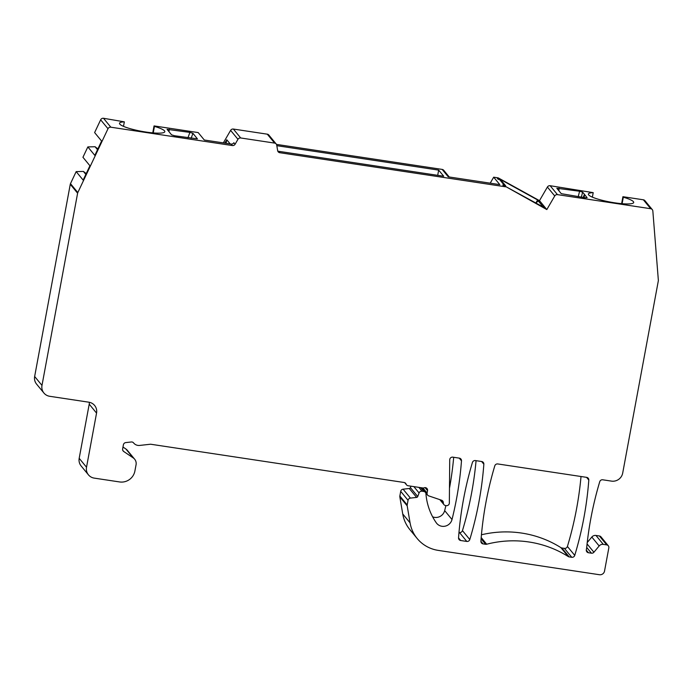 <?xml version="1.0" encoding="UTF-8"?>
<svg xmlns="http://www.w3.org/2000/svg" width="693" height="693" viewBox="0 0 693 693"><rect width="100%" height="100%" fill="white"/><g stroke="black" fill="none" stroke-linecap="round" stroke-linejoin="round"><path stroke-width="1.04" d="M587.231 542.532L591.831 537.04L599.168 545.963L593.918 552.234A2.659 2.573 -39.5 0 1 591.441 553.187L588.426 552.737A2.659 2.573 -39.5 0 1 586.33 549.766L586.642 548.05A354.677 342.905 -39.5 0 1 599.74 481.704A2.659 2.573 -39.5 0 1 602.737 479.79L611.477 481.115A9.754 9.433 140.5 0 0 622.695 473.085L658.315 280.899A2.659 2.573 140.5 0 0 658.35 280.215L652.841 211.001A2.659 2.573 140.5 0 0 650.701 208.714L557.475 194.638A2.659 2.573 140.5 0 0 554.738 195.963L546.82 209.572L505.05 186.183L503.612 185.967L502.832 185.022L504.132 185.074L499.636 179.608L498.05 179.218L497.279 178.274L498.717 178.491L537.612 199.956L535.871 202.954M583.203 197.453L584.442 194.352L587.11 197.678L584.996 197.722L561.278 193.676L556.825 188.262L579.608 191.242L582.631 192.152L581.34 197.167M192.914 133.316L197.41 138.851L174.523 135.741L171.552 134.814L167.074 129.331L189.873 132.398L192.914 133.316L191.173 138.262M581.02 476.515A354.677 342.905 -39.5 0 1 567.411 546.465A2.659 2.573 140.5 0 1 564.423 548.371L561.858 547.981A2.659 2.573 140.5 0 1 560.88 547.617A106.401 102.876 -39.5 0 0 481.444 534.779M481.202 537.569L486.677 544.222A2.659 2.573 -39.5 0 1 485.62 544.282L483.056 543.892A2.659 2.573 -39.5 0 1 480.916 541.216A354.677 342.905 -39.5 0 1 494.785 465.861A2.659 2.573 -39.5 0 1 497.773 463.946L586.668 477.364A2.659 2.573 -39.5 0 1 588.807 480.05A354.677 342.905 -39.5 0 1 574.748 555.379A2.659 2.573 -39.5 0 1 571.76 557.285L569.204 556.903A2.659 2.573 -39.5 0 1 568.225 556.54L560.88 547.617M88.453 474.861L81.116 465.939A9.754 9.433 -39.5 0 1 79.184 458.316L86.521 467.238A9.754 9.433 140.5 0 0 94.231 478.118L119.612 481.947A13.297 12.855 -39.5 0 0 134.901 471.006L136.062 464.752A7.095 6.861 140.5 0 0 133.247 457.917L123.692 451.472A2.659 2.573 -39.5 0 1 122.635 448.908L123.397 444.793A2.659 2.573 -39.5 0 1 125.779 442.593L131.306 441.978A2.659 2.573 -39.5 0 1 133.593 442.922A7.095 6.861 -39.5 0 0 139.709 445.426L150.242 444.256A2.659 2.573 -39.5 0 1 150.927 444.265L404.106 482.493A2.659 2.573 -39.5 0 1 406.098 484.121A2.659 2.573 -39.5 0 0 408.099 485.75L423.553 488.08A2.659 2.573 -39.5 0 1 427.538 490.627L427.087 493.035A2.659 2.573 -39.5 0 0 428.75 495.893L441.588 500.233A2.659 2.573 -39.5 0 1 443.286 502.364L443.381 503.3A2.659 2.573 140.5 0 0 445.512 505.535L446.249 505.647A2.659 2.573 140.5 0 0 449.35 503.005L449.722 459.797A2.659 2.573 -39.5 0 1 452.824 457.155L459.346 458.142A2.659 2.573 -39.5 0 1 461.486 460.828A354.677 342.905 -39.5 0 1 452.009 519.525A8.87 8.576 -39.5 0 1 436.278 522.799A62.067 60.005 -39.5 0 1 425.952 493.849L425.944 493.762A2.659 2.573 140.5 0 0 423.804 491.476L422.011 491.207A2.659 2.573 140.5 0 0 419.074 492.948L417.74 496.535A1.334 1.282 -39.5 0 1 416.614 497.409L410.429 498.102A2.659 2.573 140.5 0 0 408.056 500.303L407.198 504.937A2.659 2.573 140.5 0 0 407.189 505.838L410.074 522.877A35.464 34.295 -39.5 0 0 417.203 538.539L409.866 529.617A35.464 34.295 -39.5 0 1 402.737 513.955L410.074 522.877M591.831 537.04A4.435 4.288 -39.5 0 1 595.954 535.455L599.393 535.975A2.659 2.573 -39.5 0 1 600.97 536.867L608.307 545.781A2.659 2.573 140.5 0 1 608.835 547.86L604.53 571.067A4.435 4.288 140.5 0 1 599.436 574.722L438.219 550.381A35.464 34.295 -39.5 0 1 417.203 538.539M608.307 545.781A2.659 2.573 140.5 0 0 606.73 544.897L603.291 544.377A4.435 4.288 -39.5 0 0 599.168 545.963M505.552 186.798L279.773 152.711A2.659 2.573 -39.5 0 1 277.659 150.641L276.732 145.158A2.659 2.573 140.5 0 0 274.619 143.096L240.696 137.968A2.659 2.573 140.5 0 0 237.959 139.302L235.1 144.222A2.659 2.573 -39.5 0 1 232.354 145.547L110.837 127.2A2.659 2.573 140.5 0 0 107.995 128.733L77.824 192.567A2.659 2.573 140.5 0 0 77.607 193.217L41.987 385.412A9.754 9.433 140.5 0 0 49.705 396.292L88.843 402.2A9.754 9.433 -39.5 0 1 96.552 413.089L89.215 404.166A9.754 9.433 140.5 0 0 89.38 402.295M86.521 467.238L96.552 413.089M481.713 461.521A2.659 2.573 -39.5 0 1 483.853 464.206A354.677 342.905 -39.5 0 1 469.793 539.535A2.659 2.573 -39.5 0 1 466.805 541.441L460.689 540.514A2.659 2.573 -39.5 0 1 458.549 537.837A354.677 342.905 -39.5 0 1 472.418 462.482A2.659 2.573 -39.5 0 1 475.407 460.568L481.713 461.521M486.677 544.222A106.401 102.876 -39.5 0 1 568.225 556.54M476.065 460.663A354.677 342.905 -39.5 0 1 462.456 530.613L469.793 539.535M458.983 532.449L459.468 532.519A2.659 2.573 140.5 0 0 462.456 530.613M133.247 457.917L125.901 449.003L122.99 447.028M125.901 449.003A7.095 6.861 -39.5 0 1 127.321 450.285L134.659 459.208M79.184 458.316L89.215 404.166M43.919 393.035L36.582 384.113A9.754 9.433 -39.5 0 1 34.65 376.49L70.27 184.295A2.659 2.573 -39.5 0 1 70.478 183.645L76.169 171.613L83.411 171.431L85.845 174.393M86.218 173.614L83.411 171.431M97.886 148.926L95.08 146.734L87.846 146.916L82.943 157.276L89.925 165.757L83.151 180.093L76.169 171.613M152.763 132.865L154.054 125.918L154.452 126.403A23.051 3.863 -169.5 0 1 164.83 131.687A23.051 3.863 -169.5 0 1 141.459 131.289A23.051 3.863 -169.5 0 1 119.499 123.285A23.051 3.863 -169.5 0 1 124.342 121.855L103.5 118.278A2.659 2.573 -39.5 0 0 100.65 119.82L94.62 132.58L101.602 141.06L94.828 155.397L87.846 146.916M154.054 125.918L198.189 132.58L204.305 140.012L231.133 144.066A2.659 2.573 140.5 0 0 233.87 142.732L235.1 144.222M223.345 142.888L230.613 130.379A2.659 2.573 -39.5 0 1 233.359 129.054L267.281 134.173A2.659 2.573 -39.5 0 1 268.849 135.066L276.195 143.979M276.472 144.395L442.16 169.413A2.659 2.573 -39.5 0 1 443.737 170.305L449.237 176.992M490.202 183.177L493.685 177.191L498.215 177.876L539.483 200.649L546.82 209.572M621.63 203.664L622.92 196.708L623.319 197.193A23.051 3.863 -169.5 0 1 633.697 202.486A23.051 3.863 -169.5 0 1 610.325 202.079A23.051 3.863 -169.5 0 1 588.357 194.083A23.051 3.863 -169.5 0 1 593.208 192.645L550.129 185.715A2.659 2.573 -39.5 0 0 547.392 187.049L539.483 200.649M622.92 196.708L643.355 199.792A2.659 2.573 -39.5 0 1 644.932 200.684L652.278 209.598M407.189 505.838L399.844 496.924L402.737 513.955M399.844 496.924A2.659 2.573 -39.5 0 1 399.852 496.015L400.71 491.38A2.659 2.573 -39.5 0 1 403.083 489.18L409.277 488.496A1.334 1.282 140.5 0 0 410.403 487.612L417.74 496.535M410.932 486.174L410.403 487.612M445.885 505.587A354.677 342.905 140.5 0 1 444.672 510.602A8.87 8.576 -39.5 0 1 432.631 516.831M449.471 488.322A354.677 342.905 140.5 0 0 453.698 457.293M584.442 194.352L582.631 192.152M584.563 194.508L584.147 197.592M584.095 197.583L583.393 197.479M277.754 151.013A2.659 2.573 140.5 0 0 278.621 151.308L443.711 176.239L438.669 170.114L276.819 145.677M498.717 178.491L498.215 177.876M442.16 169.413L448.276 176.845L499.8 184.624L493.685 177.191M124.342 121.855L123.501 126.36M154.452 126.403L153.248 132.909M438.669 170.114L437.707 175.329M230.197 143.919L226.767 139.752L224.809 143.104M226.109 143.304L226.767 139.752M623.319 197.193L622.106 203.699M593.208 192.645L592.368 197.158M95.08 146.734L97.522 149.697M504.132 185.074L505.647 185.793L501.498 180.752L499.636 179.608M505.05 186.183L545.815 208.463L542.714 206.332L538.305 200.97L540.349 201.819L537.612 199.956M505.578 186.478L505.647 185.793M538.305 200.97L535.698 203.092M542.714 206.332L542.177 206.67M558.93 190.826L559 188.132M579.608 191.242L578.205 196.691M189.873 132.398L187.976 137.777M168.988 131.705L169.265 129.279M569.204 556.903L561.858 547.981M564.423 548.371L571.76 557.285M481.635 461.503L483.853 464.206M459.468 532.519L466.805 541.441M458.541 537.907L460.689 540.514M103.5 118.278L110.837 127.2M231.133 144.066L232.354 145.547M650.701 208.714L643.355 199.792M550.129 185.715L557.475 194.638M279.773 152.711L278.621 151.308M267.281 134.173L274.619 143.096M233.359 129.054L240.696 137.968M230.613 130.379L237.959 139.302M122.791 450.381L123.692 451.472M34.65 376.49L41.987 385.412M77.607 193.217L70.27 184.295M77.824 192.567L70.478 183.645M100.65 119.82L107.995 128.733M405.041 482.83L406.098 484.121M425.069 487.629L427.538 490.627M422.938 487.985L427.087 493.035M443.286 502.364L441.51 500.207M440.575 499.896L443.381 503.3M459.268 458.134L461.486 460.828M444.672 510.602L452.009 519.525M407.198 504.937L399.852 496.015M408.056 500.303L400.71 491.38M410.429 498.102L403.083 489.18M409.277 488.496L416.614 497.409M413.86 486.616L419.074 492.948M418.858 487.37L422.011 491.207M423.804 491.476L420.651 487.638M599.393 535.975L606.73 544.897M595.954 535.455L603.291 544.377M587.075 543.927L593.918 552.234M586.702 547.435L591.441 553.187M586.287 550.129L588.426 552.737M547.392 187.049L554.738 195.963M586.59 477.356L588.807 480.05M567.411 546.465L574.748 555.379M481.098 538.79L485.62 544.282M480.916 541.285L483.056 543.892M406.522 484.857L404.712 482.666M439.812 499.636L443.936 504.643M425.381 492.368L421.613 487.785M427.616 495.114L425.571 492.628"/></g></svg>
